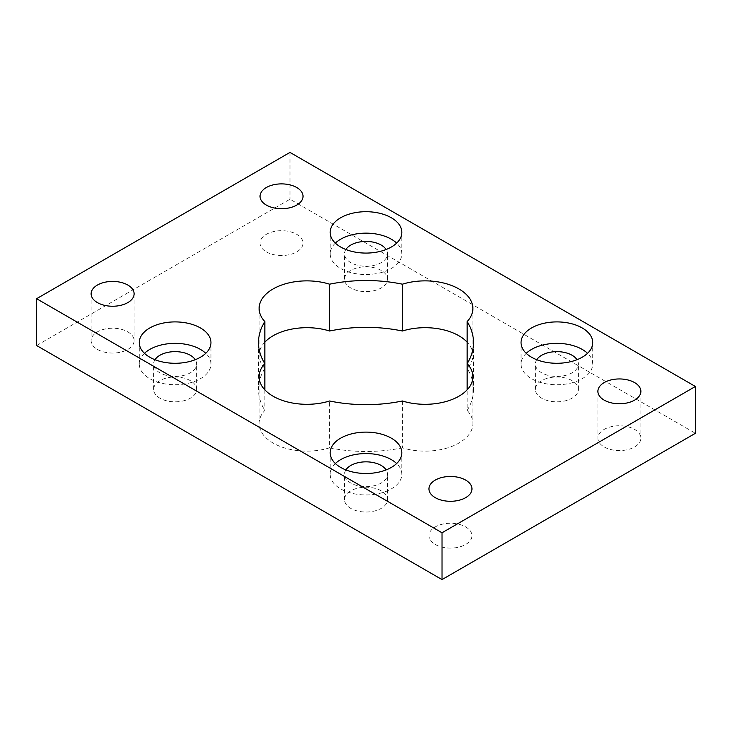 <?xml version="1.0" encoding="UTF-8"?>
<svg xmlns="http://www.w3.org/2000/svg" width="732" height="732" viewBox="0 0 732 732"><rect width="100%" height="100%" fill="white"/><g stroke="black" fill="none" stroke-linecap="round" stroke-linejoin="round"><path stroke-width="0.55" stroke-dasharray="3.66 2.75" d="M264.847 342.155A47.781 27.587 0 0 0 259.101 355.276A47.781 27.587 0 0 0 264.847 368.388L264.847 363.612M402.399 400.99L402.399 447.81A47.781 27.587 0 0 0 472.899 423.544A47.781 27.587 0 0 0 467.153 410.423L467.153 389.845M264.847 389.845L264.847 410.423A47.781 27.587 0 0 0 259.101 423.544A47.781 27.587 0 0 0 329.601 447.81L329.601 400.99M467.153 363.612L467.153 368.388A47.781 27.587 0 0 0 472.899 355.276A47.781 27.587 0 0 0 467.153 342.155M36.6 345.522L289.982 199.232L695.4 433.298M266.338 251.89A21.503 12.417 0 0 0 289.762 254.58A21.503 12.417 0 0 0 303.039 243.115A21.503 12.417 0 0 0 281.536 230.699A21.503 12.417 0 0 0 260.034 243.115A21.503 12.417 0 0 0 266.338 251.89M604.184 446.95A21.503 12.417 0 0 0 627.617 449.64A21.503 12.417 0 0 0 640.884 438.166A21.503 12.417 0 0 0 619.382 425.759A21.503 12.417 0 0 0 597.888 438.166A21.503 12.417 0 0 0 604.184 446.95M435.256 544.471A21.503 12.417 0 0 0 458.69 547.161A21.503 12.417 0 0 0 471.966 535.696A21.503 12.417 0 0 0 450.464 523.279A21.503 12.417 0 0 0 428.961 535.696A21.503 12.417 0 0 0 435.256 544.471M97.411 349.42A21.503 12.417 0 0 0 120.844 352.11A21.503 12.417 0 0 0 134.112 340.645A21.503 12.417 0 0 0 112.618 328.229A21.503 12.417 0 0 0 91.116 340.645A21.503 12.417 0 0 0 97.411 349.42M190.32 380.631A21.503 12.417 0 0 0 166.887 377.941A21.503 12.417 0 0 0 153.619 389.406A21.503 12.417 0 0 0 175.113 401.822A21.503 12.417 0 0 0 196.615 389.406A21.503 12.417 0 0 0 190.32 380.631M572.085 380.631A21.503 12.417 0 0 0 548.652 377.941A21.503 12.417 0 0 0 535.385 389.406A21.503 12.417 0 0 0 556.887 401.822A21.503 12.417 0 0 0 578.381 389.406A21.503 12.417 0 0 0 572.085 380.631M381.207 270.428A21.503 12.417 0 0 0 357.774 267.729A21.503 12.417 0 0 0 344.498 279.203A21.503 12.417 0 0 0 366 291.611A21.503 12.417 0 0 0 387.502 279.203A21.503 12.417 0 0 0 381.207 270.428M381.207 490.833A21.503 12.417 0 0 0 357.774 488.143A21.503 12.417 0 0 0 344.498 499.608A21.503 12.417 0 0 0 366 512.025A21.503 12.417 0 0 0 387.502 499.608A21.503 12.417 0 0 0 381.207 490.833M264.847 368.388A107.503 62.064 0 0 0 258.497 389.406A107.503 62.064 0 0 0 264.847 410.423M329.601 447.81A107.503 62.064 0 0 0 402.399 447.81M467.153 410.423A107.503 62.064 0 0 0 473.503 389.406A107.503 62.064 0 0 0 467.153 368.388M335.357 463.53A35.831 20.688 0 0 0 330.169 474.254A35.831 20.688 0 0 0 340.664 488.885A35.831 20.688 0 0 0 379.716 493.368A35.831 20.688 0 0 0 401.831 474.254A35.831 20.688 0 0 0 396.643 463.53M345.861 469.907A21.503 12.417 0 0 0 344.498 474.254A21.503 12.417 0 0 0 366 486.67A21.503 12.417 0 0 0 387.502 474.254A21.503 12.417 0 0 0 386.139 469.907M335.357 243.115A35.831 20.688 0 0 0 330.169 253.848A35.831 20.688 0 0 0 340.664 268.47A35.831 20.688 0 0 0 379.716 272.954A35.831 20.688 0 0 0 401.831 253.848A35.831 20.688 0 0 0 396.643 243.115M345.861 249.502A21.503 12.417 0 0 0 344.498 253.848A21.503 12.417 0 0 0 366 266.256A21.503 12.417 0 0 0 387.502 253.848A21.503 12.417 0 0 0 386.139 249.502M526.244 353.318A35.831 20.688 0 0 0 521.047 364.051A35.831 20.688 0 0 0 531.542 378.682A35.831 20.688 0 0 0 570.594 383.165A35.831 20.688 0 0 0 592.719 364.051A35.831 20.688 0 0 0 587.522 353.318M536.739 359.705A21.503 12.417 0 0 0 535.385 364.051A21.503 12.417 0 0 0 556.887 376.458A21.503 12.417 0 0 0 578.381 364.051A21.503 12.417 0 0 0 577.026 359.705M144.478 353.318A35.831 20.688 0 0 0 139.281 364.051A35.831 20.688 0 0 0 149.776 378.682A35.831 20.688 0 0 0 188.829 383.165A35.831 20.688 0 0 0 210.953 364.051A35.831 20.688 0 0 0 205.756 353.318M154.974 359.705A21.503 12.417 0 0 0 153.619 364.051A21.503 12.417 0 0 0 175.113 376.458A21.503 12.417 0 0 0 196.615 364.051A21.503 12.417 0 0 0 195.261 359.705M289.982 152.412L289.982 199.232M259.101 308.456L259.101 355.276M472.899 376.724L472.899 423.544M259.101 376.724L259.101 423.544M472.899 308.456L472.899 355.276M473.503 342.594L473.503 389.406M258.497 342.594L258.497 389.406M401.831 474.254L401.831 452.797M330.169 474.254L330.169 452.797M387.502 499.608L387.502 474.254M344.498 499.608L344.498 474.254M401.831 253.848L401.831 232.392M330.169 253.848L330.169 232.392M387.502 279.203L387.502 253.848M344.498 279.203L344.498 253.848M592.719 364.051L592.719 342.594M521.047 364.051L521.047 342.594M578.381 389.406L578.381 364.051M535.385 389.406L535.385 364.051M210.953 364.051L210.953 342.594M139.281 364.051L139.281 342.594M196.615 389.406L196.615 364.051M153.619 389.406L153.619 364.051M91.116 293.834L91.116 340.645M134.112 293.834L134.112 340.645M428.961 488.885L428.961 535.696M471.966 488.885L471.966 535.696M597.888 391.355L597.888 438.166M640.884 391.355L640.884 438.166M260.034 196.304L260.034 243.115M303.039 196.304L303.039 243.115"/><path stroke-width="1.1" d="M467.153 389.845L467.153 363.612A47.781 27.587 180 0 1 472.899 376.724A47.781 27.587 180 0 1 402.399 400.99A107.503 62.064 180 0 1 329.601 400.99A47.781 27.587 180 0 1 259.101 376.724A47.781 27.587 180 0 1 264.847 363.612L264.847 321.577A47.781 27.587 180 0 1 259.101 308.456A47.781 27.587 180 0 1 329.601 284.19L329.601 331.01A47.781 27.587 0 0 0 264.847 342.155M264.847 321.577A107.503 62.064 180 0 0 258.497 342.594A107.503 62.064 180 0 0 264.847 363.612L264.847 389.845M467.153 342.155A47.781 27.587 0 0 0 402.399 331.01L402.399 284.19A47.781 27.587 180 0 1 472.899 308.456A47.781 27.587 180 0 1 467.153 321.577L467.153 363.612A107.503 62.064 180 0 0 473.503 342.594A107.503 62.064 180 0 0 467.153 321.577M442.018 532.768L695.4 386.478L695.4 433.298L442.018 579.588L36.6 345.522L36.6 298.702L442.018 532.768L442.018 579.588M402.399 331.01A107.503 62.064 0 0 0 329.601 331.01M329.601 284.19A107.503 62.064 180 0 1 402.399 284.19M396.643 463.53A35.831 20.688 0 0 0 335.357 463.53M386.139 469.907A21.503 12.417 0 0 0 381.207 465.479A21.503 12.417 0 0 0 345.861 469.907M340.664 467.428A35.831 20.688 180 0 1 330.169 452.797A35.831 20.688 180 0 1 366 432.109A35.831 20.688 180 0 1 401.831 452.797A35.831 20.688 180 0 1 379.716 471.911A35.831 20.688 180 0 1 340.664 467.428M396.643 243.115A35.831 20.688 0 0 0 335.357 243.115M386.139 249.502A21.503 12.417 0 0 0 381.207 245.064A21.503 12.417 0 0 0 345.861 249.502M340.664 247.013A35.831 20.688 180 0 1 330.169 232.392A35.831 20.688 180 0 1 366 211.704A35.831 20.688 180 0 1 401.831 232.392A35.831 20.688 180 0 1 379.716 251.506A35.831 20.688 180 0 1 340.664 247.013M587.522 353.318A35.831 20.688 0 0 0 526.244 353.318M577.026 359.705A21.503 12.417 0 0 0 572.085 355.276A21.503 12.417 0 0 0 536.739 359.705M531.542 357.225A35.831 20.688 180 0 1 521.047 342.594A35.831 20.688 180 0 1 556.887 321.906A35.831 20.688 180 0 1 592.719 342.594A35.831 20.688 180 0 1 570.594 361.709A35.831 20.688 180 0 1 531.542 357.225M205.756 353.318A35.831 20.688 0 0 0 144.478 353.318M195.261 359.705A21.503 12.417 0 0 0 190.32 355.276A21.503 12.417 0 0 0 154.974 359.705M149.776 357.225A35.831 20.688 180 0 1 139.281 342.594A35.831 20.688 180 0 1 175.113 321.906A35.831 20.688 180 0 1 210.953 342.594A35.831 20.688 180 0 1 188.829 361.709A35.831 20.688 180 0 1 149.776 357.225M97.411 302.609A21.503 12.417 180 0 1 91.116 293.834A21.503 12.417 180 0 1 112.618 281.417A21.503 12.417 180 0 1 134.112 293.834A21.503 12.417 180 0 1 120.844 305.299A21.503 12.417 180 0 1 97.411 302.609M435.256 497.659A21.503 12.417 180 0 1 428.961 488.885A21.503 12.417 180 0 1 450.464 476.468A21.503 12.417 180 0 1 471.966 488.885A21.503 12.417 180 0 1 458.69 500.349A21.503 12.417 180 0 1 435.256 497.659M604.184 400.13A21.503 12.417 180 0 1 597.888 391.355A21.503 12.417 180 0 1 619.382 378.947A21.503 12.417 180 0 1 640.884 391.355A21.503 12.417 180 0 1 627.617 402.829A21.503 12.417 180 0 1 604.184 400.13M266.338 205.079A21.503 12.417 180 0 1 260.034 196.304A21.503 12.417 180 0 1 281.536 183.888A21.503 12.417 180 0 1 303.039 196.304A21.503 12.417 180 0 1 289.762 207.769A21.503 12.417 180 0 1 266.338 205.079M695.4 386.478L289.982 152.412L36.6 298.702"/></g></svg>
